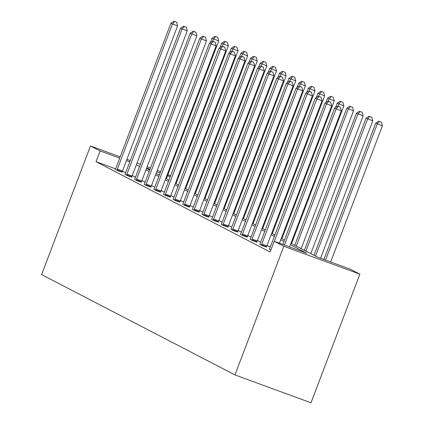 <?xml version="1.0" encoding="UTF-8"?>
<svg xmlns="http://www.w3.org/2000/svg" width="424" height="424" viewBox="0 0 424 424"><rect width="100%" height="100%" fill="white"/><g stroke="black" fill="none" stroke-linecap="round" stroke-linejoin="round"><path stroke-width="0.64" d="M290.928 243.344L317.666 257.214L350.24 269.161L359.87 274.153L310.999 402.8L234.965 374.917L41.61 274.614L90.476 145.967L100.106 150.96L96.036 161.682L270.13 251.999L274.206 241.277L306.775 253.223L290.403 244.728M167.952 174.593L170.538 175.939M269.383 249.233L270.851 250.107M250.128 239.242L252.476 240.572L256.923 242.099M230.873 229.252L233.221 230.587L237.668 232.108M211.618 219.266L213.966 220.597L218.413 222.123M192.364 209.276L194.711 210.606L199.158 212.133M173.109 199.285L175.457 200.621L179.903 202.142M153.854 189.3L156.202 190.63L160.648 192.157M134.599 179.31L136.947 180.64L141.393 182.166M115.344 169.319L117.692 170.655L122.138 172.176M270.268 247.118L267.072 245.459M260.643 242.12L257.447 240.466M251.013 237.127L247.817 235.468M241.388 232.135L238.193 230.476M231.758 227.137L228.562 225.483M222.134 222.144L218.938 220.485M212.504 217.152L209.308 215.493M202.879 212.154L199.683 210.5M193.249 207.161L190.053 205.502M183.624 202.168L180.428 200.51M173.994 197.171L170.798 195.517M164.369 192.178L161.173 190.519M154.739 187.185L151.543 185.527M145.114 182.188L141.918 180.534M135.484 177.195L132.288 175.536M125.716 172.568L122.366 171.338M115.582 168.853L96.036 161.682M124.969 174.317L127.317 175.647L131.763 177.174M144.224 184.302L146.572 185.638L151.018 187.159M163.478 194.293L165.826 195.623L170.278 197.149M182.733 204.283L185.081 205.614L189.533 207.14M201.988 214.268L204.336 215.604L208.788 217.125M221.243 224.259L223.591 225.589L228.043 227.116M240.498 234.249L242.851 235.58L247.298 237.106M259.753 244.235L262.106 245.57L266.553 247.091M274.206 241.277L283.831 246.27L234.965 374.917M283.831 246.27L359.87 274.153M146.513 168.429L149.709 170.088M156.143 173.421L159.339 175.08M165.768 178.419L168.964 180.073M175.398 183.412L178.594 185.071M185.023 188.404L188.219 190.063M194.653 193.402L197.849 195.056M204.278 198.395L207.474 200.054M213.908 203.388L217.104 205.046M223.533 208.385L226.729 210.039M233.163 213.378L236.359 215.037M242.788 218.371L245.984 220.03M252.418 223.369L255.614 225.022M262.048 228.361L265.238 230.02M271.673 233.354L274.869 235.013M281.303 238.352L284.493 240.005M170.252 176.686L167.533 175.69M160.134 172.976L156.779 171.747M150.022 169.266L146.662 168.037M160.627 171.694L157.267 170.459M150.509 167.983L147.154 166.749M140.392 164.274L137.037 163.039M130.279 160.564L126.919 159.334M120.162 156.853L90.476 145.967M129.792 161.846L126.432 160.617M119.674 158.136L100.106 150.96M283.969 241.388L280.773 239.735M274.344 236.396L271.148 234.737M264.714 231.403L261.518 229.744M255.089 226.405L251.893 224.752M245.459 221.413L242.263 219.754M235.834 216.42L232.638 214.761M226.204 211.422L223.008 209.769M216.579 206.43L213.383 204.771M206.949 201.437L203.753 199.778M197.324 196.439L194.128 194.786M187.694 191.447L184.498 189.788M178.069 186.454L174.874 184.795M168.439 181.456L165.243 179.803M158.809 176.464L155.619 174.805M149.184 171.471L145.988 169.812M139.554 166.473L136.364 164.819M117.342 169.139L122.483 171.02L177.619 25.864L172.483 23.983L117.342 169.139A2.295 0.689 -69.9 0 0 117.082 169.96L117.003 170.294M174.619 21.518L176.676 22.276L174.004 21.2L174.619 21.518L172.483 23.983L170.941 23.182L115.8 168.339A2.295 0.689 -69.9 0 1 115.45 169.112L115.296 169.409M122.483 171.02A2.295 0.689 -69.9 0 0 122.223 171.847L122.112 172.277M177.619 25.864L176.676 22.276M174.004 21.2L170.941 23.182M166.378 178.732L218.72 40.937L212.042 38.255L210.415 42.532M212.742 41.261L213.585 39.056L215.721 36.591L217.777 37.344L215.721 36.591M212.042 38.255L215.106 36.273M217.777 37.344L218.72 40.937M126.972 174.132L132.108 176.013L187.249 30.862L182.108 28.975L126.972 174.132A2.295 0.689 -69.9 0 0 126.712 174.953L126.628 175.287M184.249 26.516L186.3 27.269L183.629 26.193L184.249 26.516L182.108 28.975L180.566 28.175L125.43 173.331A2.295 0.689 -69.9 0 1 125.08 174.11L124.921 174.402M132.108 176.013A2.295 0.689 -69.9 0 0 131.848 176.84L131.742 177.269M187.249 30.862L186.3 27.269M183.629 26.193L180.566 28.175M136.597 179.124L141.738 181.011L196.874 35.855L191.738 33.973L136.597 179.124A2.295 0.689 -69.9 0 0 136.337 179.951L136.258 180.285M193.874 31.509L195.93 32.261L193.259 31.191L193.874 31.509L191.738 33.973L190.196 33.173L135.055 178.324A2.295 0.689 -69.9 0 1 134.705 179.103L134.551 179.4M141.738 181.011A2.295 0.689 -69.9 0 0 141.478 181.832L141.367 182.262M196.874 35.855L195.93 32.261M193.259 31.191L190.196 33.173M176.008 183.725L228.351 45.935L221.667 43.248L220.04 47.53M222.372 46.258L223.209 44.048L225.351 41.589L227.402 42.342L225.351 41.589M221.667 43.248L224.731 41.266M227.402 42.342L228.351 45.935M185.633 188.722L237.975 50.928L231.297 48.241L229.67 52.523M232.002 51.251L232.84 49.041L234.976 46.582L237.032 47.334L234.976 46.582M231.297 48.241L234.361 46.258M237.032 47.334L237.975 50.928M146.227 184.122L151.363 186.004L206.504 40.847L201.363 38.966L146.227 184.122A2.295 0.689 -69.9 0 0 145.967 184.944L145.882 185.277M203.504 36.501L205.555 37.259L202.884 36.183L203.504 36.501L201.363 38.966L199.821 38.165L144.685 183.322A2.295 0.689 -69.9 0 1 144.335 184.096L144.176 184.392M151.363 186.004A2.295 0.689 -69.9 0 0 151.103 186.83L150.997 187.26M206.504 40.847L205.555 37.259M202.884 36.183L199.821 38.165M195.263 193.715L247.605 55.92L240.922 53.239L239.295 57.516M241.627 56.244L242.464 54.039L244.606 51.574L246.657 52.327L244.606 51.574M240.922 53.239L243.986 51.256M246.657 52.327L247.605 55.92M155.852 189.115L160.993 190.996L216.129 45.845L210.993 43.958L155.852 189.115A2.295 0.689 -69.9 0 0 155.592 189.936L155.513 190.27M213.129 41.499L215.185 42.252L212.514 41.176L213.129 41.499L210.993 43.958L209.451 43.158L154.309 188.314A2.295 0.689 -69.9 0 1 153.96 189.093L153.806 189.385M160.993 190.996A2.295 0.689 -69.9 0 0 160.733 191.823L160.622 192.252M216.129 45.845L215.185 42.252M212.514 41.176L209.451 43.158M204.887 198.708L257.23 60.918L250.552 58.231L248.925 62.514M251.257 61.242L252.095 59.031L254.23 56.572L256.287 57.325L254.23 56.572M250.552 58.231L253.616 56.249M256.287 57.325L257.23 60.918M165.482 194.107L170.618 195.994L225.759 50.838L220.618 48.956L165.482 194.107A2.295 0.689 -69.9 0 0 165.222 194.934L165.137 195.268M222.759 46.492L224.81 47.244L222.139 46.174L222.759 46.492L220.618 48.956L219.076 48.156L163.94 193.307A2.295 0.689 -69.9 0 1 163.59 194.086L163.431 194.383M170.618 195.994A2.295 0.689 -69.9 0 0 170.358 196.816L170.252 197.245M225.759 50.838L224.81 47.244M222.139 46.174L219.076 48.156M214.518 203.706L266.86 65.911L260.177 63.224L258.55 67.506M260.882 66.234L261.719 64.024L263.861 61.565L265.912 62.317L263.861 61.565M260.177 63.224L263.24 61.242M265.912 62.317L266.86 65.911M175.107 199.105L180.248 200.987L235.384 55.83L230.248 53.949L175.107 199.105A2.295 0.689 -69.9 0 0 174.847 199.927L174.768 200.261M232.384 51.484L234.44 52.242L231.769 51.166L232.384 51.484L230.248 53.949L228.706 53.148L173.564 198.305A2.295 0.689 -69.9 0 1 173.215 199.079L173.061 199.375M180.248 200.987A2.295 0.689 -69.9 0 0 179.988 201.813L179.882 202.243M235.384 55.83L234.44 52.242M231.769 51.166L228.706 53.148M224.142 208.698L276.485 70.903L269.807 68.222L268.18 72.499M270.512 71.227L271.349 69.022L273.485 66.557L275.542 67.31L273.485 66.557M269.807 68.222L272.871 66.239M275.542 67.31L276.485 70.903M184.737 204.098L189.873 205.979L245.014 60.828L239.873 58.941L184.737 204.098A2.295 0.689 -69.9 0 0 184.477 204.919L184.392 205.253M242.014 56.482L244.065 57.235L241.394 56.159L242.014 56.482L239.873 58.941L238.33 58.141L183.195 203.297A2.295 0.689 -69.9 0 1 182.845 204.077L182.686 204.368M189.873 205.979A2.295 0.689 -69.9 0 0 189.613 206.806L189.507 207.235M245.014 60.828L244.065 57.235M241.394 56.159L238.33 58.141M233.772 213.691L286.115 75.901L279.432 73.214L277.805 77.497M280.137 76.225L280.974 74.015L283.115 71.555L285.166 72.308L283.115 71.555M279.432 73.214L282.495 71.232M285.166 72.308L286.115 75.901M194.362 209.09L199.503 210.977L254.638 65.821L249.503 63.939L194.362 209.09A2.295 0.689 -69.9 0 0 194.102 209.917L194.022 210.251M251.639 61.475L253.695 62.227L251.024 61.157L251.639 61.475L249.503 63.939L247.961 63.139L192.819 208.29A2.295 0.689 -69.9 0 1 192.47 209.069L192.316 209.366M199.503 210.977A2.295 0.689 -69.9 0 0 199.243 211.799L199.137 212.228M254.638 65.821L253.695 62.227M251.024 61.157L247.961 63.139M243.397 218.689L295.74 80.894L289.062 78.207L287.435 82.489M289.767 81.217L290.604 79.007L292.74 76.548L294.797 77.3L292.74 76.548M289.062 78.207L292.125 76.225M294.797 77.3L295.74 80.894M203.992 214.088L209.127 215.97L264.269 70.813L259.128 68.932L203.992 214.088A2.295 0.689 -69.9 0 0 203.732 214.91L203.647 215.244M261.269 66.467L263.32 67.225L260.649 66.149L261.269 66.467L259.128 68.932L257.585 68.132L202.449 213.288A2.295 0.689 -69.9 0 1 202.1 214.062L201.946 214.358M209.127 215.97A2.295 0.689 -69.9 0 0 208.868 216.797L208.762 217.226M264.269 70.813L263.32 67.225M260.649 66.149L257.585 68.132M253.027 223.681L305.37 85.887L298.687 83.205L297.06 87.482M299.392 86.21L300.229 84.005L302.37 81.54L304.421 82.293L302.37 81.54M298.687 83.205L301.75 81.223M304.421 82.293L305.37 85.887M213.617 219.081L218.758 220.962L273.893 75.811L268.758 73.924L213.617 219.081A2.295 0.689 -69.9 0 0 213.357 219.902L213.277 220.236M270.894 71.465L272.95 72.218L270.279 71.142L270.894 71.465L268.758 73.924L267.215 73.124L212.074 218.281A2.295 0.689 -69.9 0 1 211.724 219.06L211.571 219.351M218.758 220.962A2.295 0.689 -69.9 0 0 218.498 221.789L218.392 222.218M273.893 75.811L272.95 72.218M270.279 71.142L267.215 73.124M262.652 228.674L314.995 90.884L308.317 88.197L306.69 92.48M309.022 91.208L309.859 88.998L311.995 86.538L314.051 87.291L311.995 86.538M308.317 88.197L311.38 86.215M314.051 87.291L314.995 90.884M223.247 224.073L228.382 225.96L283.524 80.804L278.382 78.922L223.247 224.073A2.295 0.689 -69.9 0 0 222.987 224.9L222.902 225.234M280.524 76.458L282.575 77.21L279.904 76.14L280.524 76.458L278.382 78.922L276.84 78.122L221.704 223.273A2.295 0.689 -69.9 0 1 221.355 224.052L221.201 224.349M228.382 225.96A2.295 0.689 -69.9 0 0 228.123 226.782L228.017 227.211M283.524 80.804L282.575 77.21M279.904 76.14L276.84 78.122M272.282 233.672L324.625 95.877L317.942 93.19L316.315 97.472M318.647 96.2L319.484 93.99L321.625 91.531L323.676 92.284L321.625 91.531M317.942 93.19L321.005 91.208M323.676 92.284L324.625 95.877M232.871 229.071L238.012 230.953L293.148 85.796L288.013 83.915L232.871 229.071A2.295 0.689 -69.9 0 0 232.612 229.893L232.532 230.227M290.149 81.45L292.205 82.208L289.534 81.132L290.149 81.45L288.013 83.915L286.47 83.115L231.329 228.271A2.295 0.689 -69.9 0 1 230.979 229.045L230.826 229.342M238.012 230.953A2.295 0.689 -69.9 0 0 237.753 231.78L237.647 232.209M293.148 85.796L292.205 82.208M289.534 81.132L286.47 83.115M281.907 238.664L334.25 100.87L327.572 98.188L325.945 102.465M328.277 101.193L329.114 98.988L331.25 96.524L333.306 97.276L331.25 96.524M327.572 98.188L330.635 96.206M333.306 97.276L334.25 100.87M242.502 234.064L247.637 235.945L302.778 90.794L297.637 88.907L242.502 234.064A2.295 0.689 -69.9 0 0 242.242 234.885L242.157 235.219M299.779 86.448L301.83 87.201L299.159 86.125L299.779 86.448L297.637 88.907L296.095 88.107L240.959 233.264A2.295 0.689 -69.9 0 1 240.609 234.043L240.456 234.334M247.637 235.945A2.295 0.689 -69.9 0 0 247.378 236.772L247.272 237.202M302.778 90.794L301.83 87.201M299.159 86.125L296.095 88.107M291.537 243.657L343.88 105.868L337.197 103.18L335.575 107.463M337.901 106.191L338.739 103.981L340.88 101.522L342.931 102.274L340.88 101.522M337.197 103.18L340.26 101.198M342.931 102.274L343.88 105.868M252.126 239.057L257.267 240.943L312.403 95.787L307.268 93.905L252.126 239.057A2.295 0.689 -69.9 0 0 251.867 239.883L251.787 240.217M309.403 91.441L311.46 92.194L308.789 91.123L309.403 91.441L307.268 93.905L305.725 93.105L250.584 238.256A2.295 0.689 -69.9 0 1 250.239 239.035L250.081 239.332M257.267 240.943A2.295 0.689 -69.9 0 0 257.008 241.765L256.902 242.194M312.403 95.787L311.46 92.194M308.789 91.123L305.725 93.105M301.162 248.655L353.505 110.86L346.827 108.173L294.733 245.316M296.275 246.116L348.369 108.973L350.505 106.514L352.561 107.267L350.505 106.514M346.827 108.173L349.89 106.191M352.561 107.267L353.505 110.86M261.756 244.054L266.892 245.936L322.033 100.78L316.898 98.898L261.756 244.054A2.295 0.689 -69.9 0 0 261.497 244.876L261.412 245.21M319.034 96.433L321.09 97.191L318.413 96.115L319.034 96.433L316.898 98.898L315.35 98.098L260.214 243.254A2.295 0.689 -69.9 0 1 259.864 244.028L259.711 244.325M266.892 245.936A2.295 0.689 -69.9 0 0 266.632 246.763L266.526 247.192M322.033 100.78L321.09 97.191M318.413 96.115L315.35 98.098M310.792 253.647L363.135 115.853L356.452 113.171L304.358 250.308M305.9 251.114L357.994 113.971L360.135 111.507L362.186 112.259L360.135 111.507M356.452 113.171L359.515 111.189M362.186 112.259L363.135 115.853M279.458 243.201L331.658 105.777L326.522 103.891L274.317 241.32M328.658 101.431L330.715 102.184L328.044 101.108L328.658 101.431L326.522 103.891L324.98 103.09L269.839 248.247A2.295 0.689 -69.9 0 1 269.494 249.026L269.335 249.317M331.658 105.777L330.715 102.184M328.044 101.108L324.98 103.09M320.56 258.274L372.76 120.851L366.082 118.163L313.988 255.306M315.53 256.107L367.624 118.964L369.76 116.505L371.816 117.257L369.76 116.505M366.082 118.163L369.145 116.181M371.816 117.257L372.76 120.851M289.571 246.911L341.288 110.77L336.153 108.888L284.435 245.03M338.288 106.424L340.345 107.177L337.668 106.106L338.288 106.424L336.153 108.888L334.605 108.088L282.813 244.436M341.288 110.77L340.345 107.177M337.668 106.106L334.605 108.088M330.672 261.984L382.39 125.843L375.706 123.156L323.915 259.504M325.537 260.103L377.254 123.956L379.39 121.497L381.446 122.25L379.39 121.497M375.706 123.156L378.77 121.174M381.446 122.25L382.39 125.843M117.082 169.96L122.223 171.847M126.712 174.953L131.848 176.84M136.337 179.951L141.478 181.832M145.967 184.944L151.103 186.83M155.592 189.936L160.733 191.823M165.222 194.934L170.358 196.816M174.847 199.927L179.988 201.813M184.477 204.919L189.613 206.806M194.102 209.917L199.243 211.799M203.732 214.91L208.868 216.797M213.357 219.902L218.498 221.789M222.987 224.9L228.123 226.782M232.612 229.893L237.753 231.78M242.242 234.885L247.378 236.772M251.867 239.883L257.008 241.765M261.497 244.876L266.632 246.763"/></g></svg>
